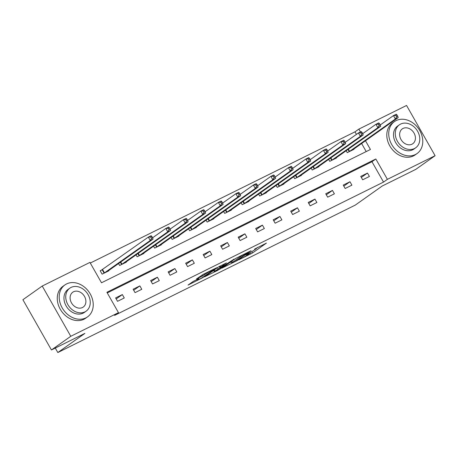 <?xml version="1.0" encoding="UTF-8"?>
<svg xmlns="http://www.w3.org/2000/svg" width="458" height="458" viewBox="0 0 458 458"><rect width="100%" height="100%" fill="white"/><g stroke="black" fill="none" stroke-linecap="round" stroke-linejoin="round"><path stroke-width="0.69" d="M238.71 259.869L252.513 252.976L266.407 243.101L254.579 249.123A4.918 0.366 150.4 0 1 256.428 248.413A4.918 0.366 150.4 0 1 255.673 249.095L254.534 249.902A4.918 0.366 150.4 0 1 248.579 253.366L245.763 254.877L247.52 254.121A4.918 0.366 150.4 0 1 249.37 253.406A4.918 0.366 150.4 0 1 248.614 254.093L247.48 254.894A4.918 0.366 150.4 0 1 241.526 258.364L238.71 259.869M193.373 281.321L188.02 285.105L202.883 277.582L216.777 267.701L203.197 274.365L196.476 278.939L202.613 275.956L206.77 273.249A4.111 0.309 150.4 0 1 210.709 270.89A4.111 0.309 150.4 0 1 213.296 269.762A4.111 0.309 150.4 0 1 212.667 270.329L203.673 276.695A4.111 0.309 150.4 0 1 199.734 279.054A4.111 0.309 150.4 0 1 197.152 280.187A4.111 0.309 150.4 0 1 197.776 279.615L198.932 278.561L193.373 281.321M356.433 134.383L354.99 131.841L358.86 129.11L406.561 105.466L435.1 155.703L415.772 169.38L382.321 185.959L355.265 205.11L57.828 352.534L84.89 333.39L51.439 349.969L70.772 336.292L42.228 286.05L89.928 262.405L101.504 282.775L370.43 149.474L365.478 140.761M435.1 155.703L387.399 179.347L375.829 158.983L106.903 292.278L118.473 312.648L70.772 336.292M118.473 312.648L114.603 315.385L383.535 182.084L387.399 179.347M221.941 268.13L237.147 260.596L251.041 250.715L235.601 258.467L221.941 268.13M218.151 270.168L204.577 276.838L218.472 266.957L226.47 262.898L220.464 267.243L224.729 265.188L234.067 259.114L220.012 269.086L218.014 269.922M55.286 348.063L57.828 352.534M383.535 182.084L371.959 161.714L107.264 292.92M367.482 173.072L360.749 176.41L362.673 179.805L369.411 176.467L367.482 173.072L361.328 177.429M349.969 181.752L343.237 185.089L345.166 188.484L351.899 185.147L349.969 181.752L343.815 186.108M332.462 190.431L325.73 193.768L327.659 197.163L334.392 193.826L332.462 190.431L326.308 194.787M314.955 199.11L308.217 202.447L310.146 205.842L316.879 202.505L314.955 199.11L308.795 203.466M297.442 207.789L290.71 211.127L292.639 214.521L299.372 211.184L297.442 207.789L291.288 212.146M279.935 216.468L273.197 219.806L275.126 223.201L281.865 219.863L279.935 216.468L273.775 220.825M262.423 225.147L255.69 228.485L257.619 231.88L264.352 228.542L262.423 225.147L256.268 229.504M244.916 233.826L238.183 237.164L240.112 240.559L246.845 237.221L244.916 233.826L238.761 238.183M227.408 242.505L220.67 245.843L222.599 249.238L229.332 245.9L227.408 242.505L221.248 246.862M209.896 251.184L203.163 254.522L205.092 257.917L211.825 254.579L209.896 251.184L203.741 255.541M192.389 259.863L185.65 263.201L187.58 266.596L194.318 263.258L192.389 259.863L186.229 264.22M174.876 268.543L168.143 271.88L170.073 275.275L176.805 271.938L174.876 268.543L168.721 272.894M157.369 277.222L150.636 280.559L152.56 283.954L159.298 280.617L157.369 277.222L151.214 281.573M139.862 285.901L133.123 289.238L135.053 292.633L141.785 289.29L139.862 285.901L133.702 290.252M122.349 294.574L115.616 297.918L117.546 301.312L124.278 297.969L122.349 294.574L116.195 298.931M354.99 131.841L90.295 263.047M366.2 151.569L361.614 143.497M353.816 149.016L353.982 149.308L347.25 152.646L346.156 150.722M336.304 157.695L336.475 157.987L329.737 161.325L328.644 159.401M318.797 166.369L318.963 166.666L312.23 170.004L311.137 168.08M301.284 175.048L301.456 175.345L294.717 178.683L293.624 176.759M283.777 183.727L283.943 184.024L277.21 187.362L276.117 185.438M266.264 192.406L266.436 192.704L259.703 196.041L258.61 194.118M248.757 201.085L248.923 201.383L242.19 204.72L241.097 202.797M231.25 209.764L231.416 210.062L224.683 213.399L223.59 211.476M213.737 218.443L213.909 218.741L207.171 222.078L206.077 220.155M196.23 227.122L196.396 227.42L189.664 230.758L188.57 228.834M178.717 235.801L178.889 236.099L172.156 239.437L171.057 237.513M161.21 244.48L161.376 244.778L154.644 248.116L153.55 246.192M143.703 253.16L143.869 253.457L137.137 256.795L136.043 254.871M126.19 261.839L126.362 262.136L119.624 265.474L118.53 263.55M102.002 269.859L100.188 270.758L102.117 274.153L108.849 270.815L108.683 270.518M51.439 349.969L22.9 299.727L42.228 286.05M360.475 131.956L358.86 129.11M371.959 161.714L375.829 158.983M256.383 248.339L257.951 247.228M249.633 252.827L251.328 251.894M229.395 262.858L231.107 262.01M235.137 261.529L248.425 252.284L246.593 253.085A4.918 0.366 150.4 0 0 240.639 256.549L232.441 262.348A4.918 0.366 150.4 0 0 231.691 263.029A4.918 0.366 150.4 0 0 233.534 262.32L235.137 261.529M213.726 270.626L212.26 271.348M214.945 271.096A4.111 0.309 150.4 0 0 214.321 271.668A4.111 0.309 150.4 0 0 216.903 270.535A4.111 0.309 150.4 0 0 220.842 268.176L224.248 265.72L219.977 267.77L214.945 271.096L214.281 269.922M352.168 150.213L398.191 117.614L395.386 119.006L393.456 115.611L380.255 124.954M395.884 115.496L393.456 115.611L396.262 114.219L397.006 114.941L395.884 115.496L396.657 116.859L397.779 116.303L397.006 114.941M396.657 116.859L395.386 119.006L349.065 151.747M397.779 116.303L398.191 117.614M415.395 154.541A19.574 15.589 54.7 0 0 417.061 153.544A19.574 15.589 54.7 0 0 419.156 129.568A19.574 15.589 54.7 0 0 396.107 120.591A19.574 15.589 54.7 0 0 394.447 121.588A19.574 15.589 54.7 0 0 392.346 145.558A19.574 15.589 54.7 0 0 415.395 154.541M394.447 121.588L392.512 122.956A19.574 15.589 54.7 0 0 390.416 146.926A19.574 15.589 54.7 0 0 413.46 155.909A19.574 15.589 54.7 0 0 415.125 154.913L417.061 153.544M415.669 147.814L413.895 149.073A14.095 11.227 -125.3 0 1 412.692 149.789A14.095 11.227 -125.3 0 1 396.101 143.32A14.095 11.227 -125.3 0 1 397.613 126.059L399.387 124.799A14.095 11.227 54.7 0 0 397.882 142.066A14.095 11.227 54.7 0 0 414.473 148.529A14.095 11.227 54.7 0 0 415.669 147.814A14.095 11.227 54.7 0 0 417.181 130.553A14.095 11.227 54.7 0 0 400.59 124.089A14.095 11.227 54.7 0 0 399.387 124.799M403.057 128.435A9.086 7.236 54.7 0 0 402.284 128.893A9.086 7.236 54.7 0 0 401.311 140.016A9.086 7.236 54.7 0 0 412.005 144.184A9.086 7.236 54.7 0 0 412.778 143.72A9.086 7.236 54.7 0 0 413.751 132.597A9.086 7.236 54.7 0 0 403.057 128.435M85.858 317.881A19.574 15.589 54.7 0 0 87.524 316.884A19.574 15.589 54.7 0 0 89.619 292.914A19.574 15.589 54.7 0 0 66.576 283.931A19.574 15.589 54.7 0 0 64.91 284.928A19.574 15.589 54.7 0 0 62.815 308.904A19.574 15.589 54.7 0 0 85.858 317.881M64.91 284.928L62.975 286.296A19.574 15.589 54.7 0 0 60.88 310.266A19.574 15.589 54.7 0 0 83.923 319.249A19.574 15.589 54.7 0 0 85.589 318.253L87.524 316.884M86.133 311.154L84.358 312.413A14.095 11.227 -125.3 0 1 83.156 313.129A14.095 11.227 -125.3 0 1 66.565 306.665A14.095 11.227 -125.3 0 1 68.076 289.399L69.851 288.145A14.095 11.227 54.7 0 0 68.345 305.406A14.095 11.227 54.7 0 0 84.936 311.869A14.095 11.227 54.7 0 0 86.133 311.154A14.095 11.227 54.7 0 0 87.644 293.893A14.095 11.227 54.7 0 0 71.053 287.429A14.095 11.227 54.7 0 0 69.851 288.145M73.52 291.775A9.086 7.236 54.7 0 0 72.748 292.233A9.086 7.236 54.7 0 0 71.774 303.356A9.086 7.236 54.7 0 0 82.469 307.524A9.086 7.236 54.7 0 0 83.242 307.06A9.086 7.236 54.7 0 0 84.215 295.937A9.086 7.236 54.7 0 0 73.52 291.775M334.655 158.892L380.684 126.293L377.879 127.685L375.949 124.29L362.742 133.633M378.371 124.175L375.949 124.29L378.755 122.899L379.493 123.62L378.371 124.175L379.144 125.538L380.266 124.977L379.493 123.62M379.144 125.538L377.879 127.685L331.558 160.426M380.266 124.977L380.684 126.293M317.148 167.571L363.171 134.973L360.366 136.364L358.437 132.969L345.235 142.312L344.479 140.978L343.357 141.533L344.124 142.896L345.246 142.335L345.664 143.652L342.859 145.043L296.538 177.784M360.864 132.854L358.437 132.969L361.242 131.578L361.986 132.299L360.864 132.854L361.637 134.217L362.759 133.656L361.986 132.299M361.637 134.217L360.366 136.364L314.045 169.105M362.759 133.656L363.171 134.973M344.124 142.896L342.859 145.043L340.929 141.648L327.722 150.991M343.357 141.533L340.929 141.648L343.735 140.257L344.479 140.978M299.635 176.25L345.664 143.652M282.128 184.929L328.151 152.331L325.346 153.722L323.417 150.327L310.215 159.67M325.844 150.213L323.417 150.327L326.228 148.936L326.966 149.657L325.844 150.213L326.617 151.575L327.739 151.014L326.966 149.657M326.617 151.575L325.346 153.722L279.025 186.463M327.739 151.014L328.151 152.331M264.621 193.608L310.644 161.01L307.839 162.395L305.91 159.006L292.702 168.349M308.337 158.892L305.91 159.006L308.715 157.615L309.459 158.336L308.337 158.892L309.104 160.248L310.232 159.693L309.459 158.336M309.104 160.248L307.839 162.395L261.518 195.142M310.232 159.693L310.644 161.01M247.108 202.281L293.137 169.683L290.326 171.074L288.403 167.68L275.195 177.028M290.824 167.571L288.403 167.68L291.208 166.294L291.946 167.015L290.824 167.571L291.597 168.928L292.719 168.372L291.946 167.015M291.597 168.928L290.326 171.074L244.011 203.821M292.719 168.372L293.137 169.683M229.601 210.961L275.624 178.362L272.819 179.754L270.89 176.359L257.688 185.708M273.317 176.25L270.89 176.359L273.695 174.967L274.439 175.695L273.317 176.25L274.09 177.607L275.212 177.051L274.439 175.695M274.09 177.607L272.819 179.754L226.498 212.501M275.212 177.051L275.624 178.362M212.088 219.64L258.117 187.041L255.312 188.433L253.383 185.038L240.175 194.381M255.804 184.929L253.383 185.038L256.188 183.647L256.932 184.374L255.804 184.929L256.577 186.286L257.699 185.73L256.932 184.374M256.577 186.286L255.312 188.433L208.991 221.18M257.699 185.73L258.117 187.041M194.581 228.319L240.605 195.721L237.799 197.112L235.87 193.717L222.668 203.06M238.297 193.608L235.87 193.717L238.681 192.326L239.419 193.053L238.297 193.608L239.07 194.965L240.192 194.41L239.419 193.053M239.07 194.965L237.799 197.112L191.478 229.859M240.192 194.41L240.605 195.721M177.074 236.998L223.098 204.4L220.292 205.791L218.363 202.396L205.155 211.739M220.79 202.287L218.363 202.396L221.168 201.005L221.912 201.732L220.79 202.287L221.558 203.644L222.68 203.089L221.912 201.732M221.558 203.644L220.292 205.791L173.971 238.538M222.68 203.089L223.098 204.4M159.561 245.677L205.59 213.079L202.779 214.47L200.856 211.075L187.648 220.418M203.278 210.966L200.856 211.075L203.661 209.684L204.4 210.411L203.278 210.966L204.05 212.323L205.173 211.768L204.4 210.411M204.05 212.323L202.779 214.47L156.459 247.217M205.173 211.768L205.59 213.079M142.054 254.356L188.078 221.758L185.272 223.149L183.343 219.754L170.141 229.097M185.771 219.645L183.343 219.754L186.148 218.363L186.893 219.09L185.771 219.645L186.543 221.002L187.666 220.447L186.893 219.09M186.543 221.002L185.272 223.149L138.951 255.896M187.666 220.447L188.078 221.758M124.542 263.035L170.571 230.437L167.765 231.828L165.836 228.433L152.629 237.776M168.258 228.324L165.836 228.433L168.641 227.042L169.38 227.769L168.258 228.324L169.031 229.681L170.153 229.126L169.38 227.769M169.031 229.681L167.765 231.828L121.444 264.575M170.153 229.126L170.571 230.437M107.035 271.714L153.058 239.116L150.253 240.507L148.323 237.112L100.291 270.936M150.751 237.004L148.323 237.112L151.129 235.721L151.873 236.448L150.751 237.004L151.524 238.36L152.646 237.805L151.873 236.448M151.524 238.36L150.253 240.507L103.932 273.254M152.646 237.805L153.058 239.116M251.757 251.648L252.513 252.976M249.879 252.701L250.652 254.064M240.307 255.97L240.639 256.549M231.771 261.175L232.441 262.348M220.109 265.989L220.699 267.031M219.239 266.47L219.977 267.77M217.447 267.678L218.117 268.852M197.564 279.243L197.776 279.615M206.484 272.739L206.77 273.249M203.97 273.987L204.474 274.874M202.064 274.989L202.613 275.956M348.349 149.171L349.614 151.392M347.988 149.423L349.242 151.632M330.842 157.844L332.107 160.071M330.481 158.102L331.735 160.311M313.335 166.523L314.594 168.75M312.969 166.781L314.228 168.991M295.822 175.202L297.087 177.429M295.462 175.46L296.715 177.67M278.315 183.881L279.575 186.108M277.949 184.139L279.208 186.349M260.802 192.56L262.068 194.787M260.442 192.818L261.695 195.028M243.295 201.239L244.561 203.461M242.935 201.497L244.188 203.707M225.788 209.919L227.048 212.14M225.422 210.176L226.681 212.386M208.276 218.598L209.541 220.819M207.915 218.855L209.169 221.065M190.768 227.277L192.028 229.498M190.402 227.534L191.662 229.744M173.256 235.956L174.521 238.177M172.895 236.214L174.149 238.423M155.749 244.635L157.008 246.856M155.388 244.893L156.642 247.102M138.242 253.314L139.501 255.535M137.875 253.572L139.129 255.782M120.729 261.993L121.994 264.214M120.368 262.251L121.622 264.461M102.552 269.499L104.481 272.894M102.186 269.745L104.115 273.14M249.175 253.068L249.37 253.406M256.234 248.076L256.428 248.413M230.958 261.753L231.691 263.029M219.834 266.132L220.464 267.243M213.6 270.403L214.321 271.668M196.826 279.609L197.152 280.187M213.119 269.453L213.296 269.762"/></g></svg>

